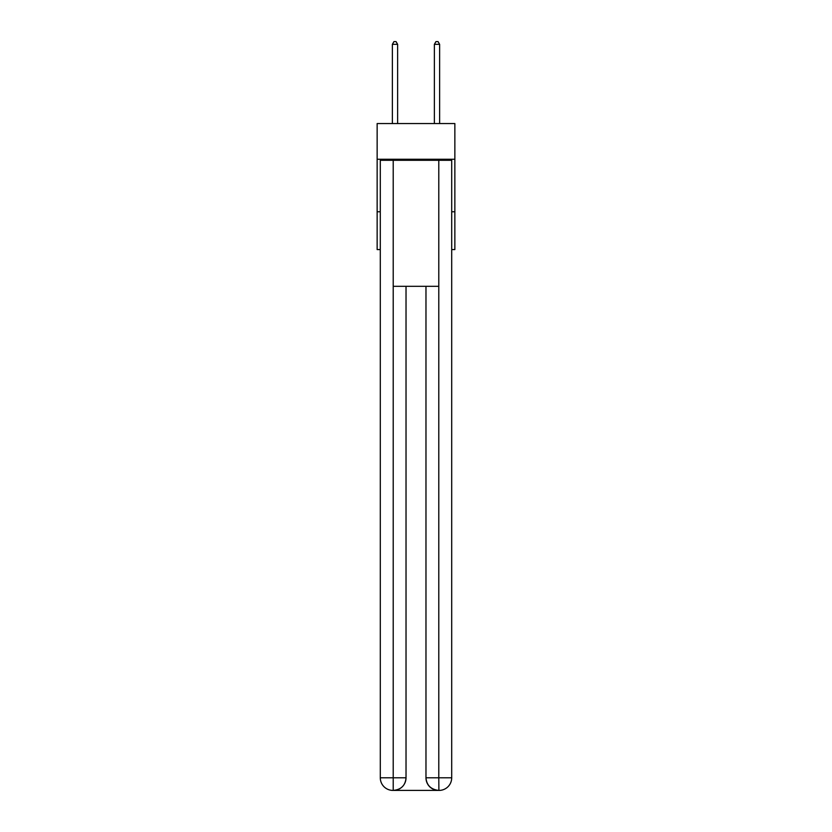 <?xml version="1.0" encoding="UTF-8"?>
<svg xmlns="http://www.w3.org/2000/svg" width="832" height="832" viewBox="0 0 832 832"><rect width="100%" height="100%" fill="white"/><g stroke="black" fill="none" stroke-linecap="round" stroke-linejoin="round"><path stroke-width="1.25" d="M454.854 159.255L454.854 123.552L377.146 123.552L377.146 159.255L454.854 159.255L454.854 249.569L451.703 249.569M380.297 211.765L377.146 211.765L377.146 159.255M454.854 211.765L451.703 211.765M377.146 211.765L377.146 249.569L380.297 249.569M392.902 790.4A12.605 12.605 0 0 1 380.297 777.795L406.026 777.795L406.026 286.322L406.026 777.795A12.605 12.605 0 0 1 393.422 790.4L392.902 790.4A12.605 12.605 0 0 1 380.297 777.795L380.297 160.306L393.214 160.306L393.214 286.322L438.786 286.322L438.786 160.306L393.214 160.306M438.786 160.306L451.703 160.306L451.703 777.795A12.605 12.605 0 0 1 439.098 790.4L438.578 790.4A12.605 12.605 0 0 1 425.974 777.795L425.974 286.322L425.974 777.795C426.618 785.221 430.82 789.422 438.578 790.4L393.422 790.4C401.211 789.589 405.413 785.387 406.026 777.795M425.974 777.795L438.786 777.795L438.89 790.4M393.214 286.322L393.214 790.4M397.623 123.552L397.623 44.335L392.371 44.335L392.371 123.552M392.371 44.335L393.952 41.6L396.042 41.6L397.623 44.335M439.629 123.552L439.629 44.335L434.377 44.335L434.377 123.552M434.377 44.335L435.958 41.6L438.048 41.6L439.629 44.335M438.786 286.322L438.786 777.795L451.703 777.795"/></g></svg>
